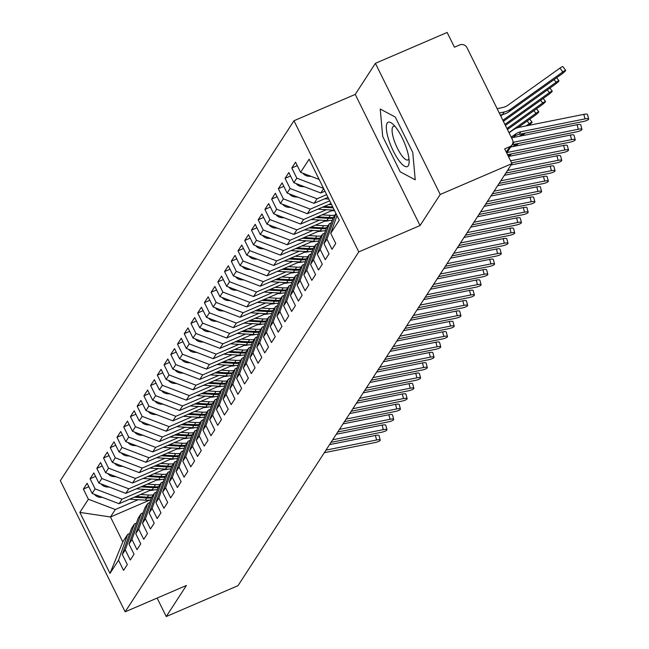 <?xml version="1.0" encoding="UTF-8"?>
<svg xmlns="http://www.w3.org/2000/svg" width="649" height="649" viewBox="0 0 649 649"><rect width="100%" height="100%" fill="white"/><g stroke="black" fill="none" stroke-linecap="round" stroke-linejoin="round"><path stroke-width="0.97" d="M375.406 63.318L355.23 94.389L420.057 225.544L440.225 194.473L375.406 63.318L447.145 32.45L454.438 47.207L459.679 44.951A5.573 5.257 33 0 1 467.029 47.758L512.402 139.559A5.573 5.257 33 0 1 512.158 144.711L506.747 153.05M293.973 120.746L60.325 480.674L125.152 611.829L358.792 251.901L293.973 120.746L355.23 94.389M149.814 500.055L110.484 516.977L122.799 541.899L109.997 573.383L118.532 560.225L123.553 570.39L127.326 564.589L122.296 554.424L125.257 549.873L130.279 560.03L134.043 554.23L129.021 544.073L131.982 539.514L137.004 549.679L140.768 543.878L135.746 533.713L138.708 529.154L143.729 539.319L147.493 533.519L142.472 523.354L145.425 518.794L150.454 528.959L154.219 523.159L149.189 512.994L152.15 508.435L157.172 518.6L160.936 512.799L155.914 502.634L158.875 498.083L163.897 508.248L167.661 502.448L162.639 492.283L165.6 487.724L170.622 497.888L174.386 492.088L169.365 481.923L172.318 477.364L177.347 487.529L181.112 481.728L176.09 471.563L179.043 467.004L184.073 477.169L187.837 471.369L182.807 461.204L185.768 456.653L190.79 466.818L194.554 461.017L189.532 450.852L192.493 446.293L197.515 456.458L201.279 450.657L196.258 440.493L199.219 435.933L204.24 446.098L208.004 440.298L202.983 430.133L205.936 425.574L210.966 435.739L214.73 429.938L209.708 419.773L212.661 415.222L217.683 425.387L221.455 419.587L216.425 409.422L219.386 404.862L224.408 415.027L228.172 409.227L223.151 399.062L226.112 394.503L231.133 404.668L234.897 398.867L229.876 388.702L232.837 384.143L237.858 394.308L241.623 388.508L236.601 378.343L239.554 373.792L244.584 383.948L248.348 378.148L243.326 367.991L246.279 363.432L251.301 373.597L255.073 367.796L250.043 357.631L253.005 353.072L258.026 363.237L261.79 357.437L256.769 347.272L259.73 342.713L264.751 352.878L268.516 347.077L263.494 336.912L266.455 332.353L271.477 342.518L275.241 336.717L270.219 326.552L273.172 322.001L278.202 332.166L281.966 326.366L276.936 316.201L279.897 311.642L284.919 321.807L288.691 316.006L283.662 305.841L286.623 301.282L291.644 311.447L295.409 305.647L290.387 295.482L293.348 290.922L298.37 301.087L302.134 295.287L297.112 285.122L300.073 280.571L305.095 290.736L308.859 284.935L303.837 274.77L306.79 270.211L311.82 280.376L315.584 274.576L310.555 264.411L313.516 259.851L318.537 270.016L322.302 264.216L317.28 254.051L320.241 249.492L325.263 259.657L329.027 253.856L324.005 243.691L326.966 239.14L331.988 249.297L335.752 243.497L330.73 233.34L339.265 220.181L309.127 159.192L300.584 172.35L295.563 162.185L291.799 167.986L296.82 178.15L293.867 182.71L288.837 172.545L285.073 178.345L290.095 188.51L287.142 193.061L282.112 182.896L278.348 188.697L283.378 198.862L280.417 203.421L275.395 193.256L271.631 199.056L276.652 209.221L273.691 213.781L268.67 203.616L264.906 209.416L269.927 219.581L266.966 224.14L261.945 213.975L258.18 219.776L263.202 229.941L260.249 234.492L255.219 224.335L251.455 230.127L256.477 240.292L253.524 244.851L248.502 234.687L244.73 240.487L249.76 250.652L246.798 255.211L241.777 245.046L238.013 250.847L243.034 261.012L240.073 265.571L235.052 255.406L231.287 261.206L236.309 271.371L233.348 275.93L228.326 265.766L224.562 271.566L229.584 281.731L226.631 286.282L221.601 276.117L217.837 281.917L222.858 292.082L219.906 296.642L214.884 286.477L211.112 292.277L216.141 302.442L213.18 307.001L208.159 296.836L204.394 302.637L209.416 312.802L206.455 317.361L201.433 307.196L197.669 312.996L202.691 323.161L199.73 327.713L194.708 317.548L190.944 323.348L195.966 333.513L193.013 338.072L187.983 327.907L184.219 333.708L189.248 343.873L186.287 348.432L181.266 338.267L177.502 344.067L182.523 354.232L179.562 358.792L174.54 348.627L170.776 354.427L175.798 364.592L172.837 369.143L167.815 358.978L164.051 364.779L169.073 374.944L166.12 379.503L161.09 369.338L157.326 375.138L162.347 385.303L159.394 389.862L154.365 379.697L150.6 385.498L155.63 395.663L152.669 400.222L147.648 390.057L143.883 395.858L148.905 406.023L145.944 410.574L140.922 400.417L137.158 406.217L142.18 416.374L139.219 420.933L134.197 410.768L130.433 416.569L135.454 426.734L132.501 431.293L127.472 421.128L123.708 426.928L128.729 437.093L125.776 441.653L120.755 431.488L116.982 437.288L122.012 447.453L119.051 452.012L114.029 441.847L110.265 447.648L115.287 457.813L112.326 462.364L107.304 452.199L103.54 457.999L108.561 468.164L105.6 472.723L100.579 462.559L96.815 468.359L101.836 478.524L98.883 483.083L93.854 472.918L90.089 478.719L95.111 488.884L92.158 493.443L87.136 483.278L83.364 489.078L88.84 486.726M109.997 573.383L79.851 512.394L88.394 499.243L83.364 489.078M151.46 489.792L119.083 503.721L122.044 499.162L144.808 489.37M92.158 493.443L119.083 503.721M95.111 488.884L122.044 499.162M122.799 541.899L127.642 534.443L129.662 533.567M118.532 560.225L127.642 534.443M158.186 479.433L125.809 493.362L128.77 488.811L151.533 479.011M98.883 483.083L125.809 493.362M101.836 478.524L128.77 488.811M122.296 554.424L131.406 528.643L134.359 524.084L136.387 523.216M125.257 549.873L134.359 524.084M164.911 469.081L132.534 483.01L135.495 478.451L158.259 468.651M105.6 472.723L132.534 483.01M108.561 468.164L135.495 478.451M129.021 544.073L138.123 518.283L141.084 513.724L143.113 512.856M131.982 539.514L141.084 513.724M171.636 458.721L139.259 472.65L142.22 468.091L164.984 458.299M112.326 462.364L139.259 472.65M115.287 457.813L142.22 468.091M135.746 533.713L144.849 507.924L147.81 503.373L149.83 502.496M138.708 529.154L147.81 503.373M178.353 448.362L145.984 462.291L148.937 457.732L171.709 447.94M119.051 452.012L145.984 462.291M122.012 447.453L148.937 457.732M142.472 523.354L151.574 497.572L154.535 493.013L156.555 492.137M145.425 518.794L154.535 493.013M185.079 438.002L152.702 451.931L155.663 447.372L178.426 437.58M125.776 441.653L152.702 451.931M128.729 437.093L155.663 447.372M149.189 512.994L158.299 487.212L161.252 482.653L163.28 481.785M152.15 508.435L161.252 482.653M191.804 427.65L159.427 441.571L162.388 437.02L185.152 427.22M132.501 431.293L159.427 441.571M135.454 426.734L162.388 437.02M155.914 502.634L165.024 476.853L167.977 472.294L170.006 471.425M158.875 498.083L167.977 472.294M198.529 417.291L166.152 431.22L169.113 426.661L191.877 416.869M139.219 420.933L166.152 431.22M142.18 416.374L169.113 426.661M162.639 492.283L171.742 466.493L174.703 461.934L176.731 461.066M165.6 487.724L174.703 461.934M205.246 406.931L172.877 420.86L175.83 416.301L198.602 406.509M145.944 410.574L172.877 420.86M148.905 406.023L175.83 416.301M169.365 481.923L178.467 456.133L181.428 451.582L183.448 450.706M172.318 477.364L181.428 451.582M211.972 396.571L179.603 410.501L182.556 405.941L205.319 396.15M152.669 400.222L179.603 410.501M155.63 395.663L182.556 405.941M176.09 471.563L185.192 445.782L188.153 441.223L190.173 440.355M179.043 467.004L188.153 441.223M218.697 386.22L186.32 400.141L189.281 395.59L212.045 385.79M159.394 389.862L186.32 400.141M162.347 385.303L189.281 395.59M182.807 461.204L191.917 435.422L194.87 430.863L196.898 429.995M185.768 456.653L194.87 430.863M225.422 375.86L193.045 389.789L196.006 385.23L218.77 375.438M166.12 379.503L193.045 389.789M169.073 374.944L196.006 385.23M189.532 450.852L198.643 425.063L201.596 420.503L203.624 419.635M192.493 446.293L201.596 420.503M232.147 365.501L199.77 379.43L202.731 374.871L225.495 365.079M172.837 369.143L199.77 379.43M175.798 364.592L202.731 374.871M196.258 440.493L205.36 414.703L208.321 410.152L210.349 409.276M199.219 435.933L208.321 410.152M238.864 355.141L206.496 369.07L209.449 364.511L232.22 354.719M179.562 358.792L206.496 369.07M182.523 354.232L209.449 364.511M202.983 430.133L212.085 404.351L215.046 399.792L217.066 398.916M205.936 425.574L215.046 399.792M245.59 344.789L213.221 358.71L216.174 354.159L238.937 344.359M186.287 348.432L213.221 358.71M189.248 343.873L216.174 354.159M209.708 419.773L218.81 393.992L221.771 389.432L223.791 388.564M212.661 415.222L221.771 389.432M252.315 334.43L219.938 348.359L222.899 343.8L245.663 334.008M193.013 338.072L219.938 348.359M195.966 333.513L222.899 343.8M216.425 409.422L225.536 383.632L228.489 379.073L230.517 378.205M219.386 404.862L228.489 379.073M259.04 324.07L226.663 337.999L229.624 333.44L252.388 323.648M199.73 327.713L226.663 337.999M202.691 323.161L229.624 333.44M223.151 399.062L232.253 373.272L235.214 368.721L237.242 367.845M226.112 394.503L235.214 368.721M265.766 313.71L233.389 327.64L236.35 323.08L259.113 313.289M206.455 317.361L233.389 327.64M209.416 312.802L236.35 323.08M229.876 388.702L238.978 362.921L241.939 358.362L243.967 357.485M232.837 384.143L241.939 358.362M272.483 303.351L240.114 317.28L243.067 312.729L265.839 302.929M213.18 307.001L240.114 317.28M216.141 302.442L243.067 312.729M236.601 378.343L245.703 352.561L248.664 348.002L250.684 347.134M239.554 373.792L248.664 348.002M279.208 292.999L246.839 306.928L249.792 302.369L272.556 292.569M219.906 296.642L246.839 306.928M222.858 292.082L249.792 302.369M243.326 367.991L252.429 342.201L255.39 337.642L257.41 336.774M246.279 363.432L255.39 337.642M285.933 282.639L253.556 296.569L256.517 292.009L279.281 282.218M226.631 286.282L253.556 296.569M229.584 281.731L256.517 292.009M250.043 357.631L259.154 331.842L262.107 327.283L264.135 326.415M253.005 353.072L262.107 327.283M292.658 272.28L260.281 286.209L263.243 281.65L286.006 271.858M233.348 275.93L260.281 286.209M236.309 271.371L263.243 281.65M256.769 347.272L265.871 321.482L268.832 316.931L270.86 316.055M259.73 342.713L268.832 316.931M299.384 261.92L267.007 275.849L269.968 271.29L292.731 261.498M240.073 265.571L267.007 275.849M243.034 261.012L269.968 271.29M263.494 336.912L272.596 311.131L275.557 306.571L277.577 305.703M266.455 332.353L275.557 306.571M306.101 251.569L273.732 265.49L276.685 260.939L299.457 251.139M246.798 255.211L273.732 265.49M249.76 250.652L276.685 260.939M270.219 326.552L279.321 300.771L282.283 296.212L284.303 295.344M273.172 322.001L282.283 296.212M312.826 241.209L280.449 255.138L283.41 250.579L306.174 240.787M253.524 244.851L280.449 255.138M256.477 240.292L283.41 250.579M276.936 316.201L286.047 290.411L289 285.852L291.028 284.984M279.897 311.642L289 285.852M319.551 230.849L287.174 244.778L290.135 240.219L312.899 230.427M260.249 234.492L287.174 244.778M263.202 229.941L290.135 240.219M283.662 305.841L292.772 280.052L295.725 275.501L297.753 274.624M286.623 301.282L295.725 275.501M326.277 220.49L293.9 234.419L296.861 229.86L319.624 220.068M266.966 224.14L293.9 234.419M269.927 219.581L296.861 229.86M290.387 295.482L299.489 269.7L302.45 265.141L304.478 264.273M293.348 290.922L302.45 265.141M332.994 210.138L300.625 224.059L303.578 219.508L326.35 209.708M273.691 213.781L300.625 224.059M276.652 209.221L303.578 219.508M297.112 285.122L306.214 259.34L309.175 254.781L311.196 253.913M300.073 280.571L309.175 254.781M331.031 203.518L307.35 213.708L310.303 209.148L329.692 200.809M280.417 203.421L307.35 213.708M283.378 198.862L310.303 209.148M303.837 274.77L312.94 248.981L315.901 244.422L317.921 243.553M306.79 270.211L315.901 244.422M327.988 197.361L314.067 203.348L317.028 198.789L326.65 194.651M287.142 193.061L314.067 203.348M290.095 188.51L317.028 198.789M310.555 264.411L319.665 238.621L322.618 234.07L324.646 233.194M313.516 259.851L322.618 234.07M324.946 191.204L320.793 192.988L323.648 188.583M293.867 182.71L320.793 192.988M296.82 178.15L323.535 188.348M317.28 254.051L326.39 228.27L329.343 223.71L331.371 222.834M320.241 249.492L329.343 223.71M506.309 152.158L509.919 146.593L504.679 148.848L511.972 163.605L440.225 194.473M509.919 146.593A5.573 5.257 33 0 0 512.158 144.711M300.584 172.35L319.121 179.424M324.005 243.691L333.107 217.91L335.971 213.505M326.966 239.14L335.995 213.562M157.115 598.078L166.241 616.55L237.98 585.682L511.972 163.605M420.057 225.544L358.792 251.901M166.241 616.55L186.409 585.479L125.152 611.829M400.19 171.815L415.222 179.83L412.764 152.442L395.265 117.047L380.233 109.032L382.691 136.412L400.19 171.815L382.691 136.412L380.233 109.032L395.265 117.047L412.764 152.442L415.222 179.83L400.19 171.815M138.091 499.73L115.319 509.522L110.484 516.977L79.851 512.394M330.73 233.34L336.993 215.59M88.394 499.243L115.319 509.522M291.799 167.986L297.266 165.633M285.073 178.345L290.541 175.993M278.348 188.697L283.824 186.344M271.631 199.056L277.099 196.704M264.906 209.416L270.373 207.063M258.18 219.776L263.648 217.423M251.455 230.127L256.923 227.775M244.73 240.487L250.206 238.134M238.013 250.847L243.48 248.494M231.287 261.206L236.755 258.854M224.562 271.566L230.03 269.213M217.837 281.917L223.305 279.565M211.112 292.277L216.588 289.925M204.394 302.637L209.862 300.284M197.669 312.996L203.137 310.644M190.944 323.348L196.412 320.995M184.219 333.708L189.686 331.355M177.502 344.067L182.969 341.715M170.776 354.427L176.244 352.074M164.051 364.779L169.519 362.426M157.326 375.138L162.794 372.786M150.6 385.498L156.076 383.145M143.883 395.858L149.351 393.505M137.158 406.217L142.626 403.856M130.433 416.569L135.901 414.216M123.708 426.928L129.175 424.576M116.982 437.288L122.458 434.935M110.265 447.648L115.733 445.295M103.54 457.999L109.008 455.647M96.815 468.359L102.282 466.006M90.089 478.719L95.557 476.366M511.72 138.18L514.341 136.371A13.751 12.972 -147 0 1 519.159 134.335L583.337 121.493A4.648 1.071 165.3 0 0 588.675 119.027A4.648 1.071 165.3 0 0 585.017 118.905L583.832 114.362A4.648 1.071 -14.7 0 1 587.483 114.475L588.675 119.027M511.193 137.117L516.02 133.775A13.751 12.972 -147 0 1 520.839 131.747L585.017 118.905M583.832 114.362L519.654 127.196A18.578 17.523 33 0 0 513.14 129.946L509.051 132.777M497.134 108.683L502.999 107.426A13.751 12.972 33 0 0 507.786 105.325L559.917 68.121A4.648 0.535 -37.7 0 1 562.756 66.579L565.693 70.376A4.648 0.535 142.3 0 0 562.853 71.917L510.722 109.121A18.578 17.523 -147 0 1 504.249 111.961L499.284 113.023M500.282 115.043L502.569 114.548A18.578 17.523 -147 0 0 509.035 111.709L561.174 74.513A4.648 0.535 142.3 0 0 565.693 70.376M302.856 173.218A7.431 7.009 33 0 0 308.502 176.22L311.155 176.382M512.134 144.759A13.751 12.972 -147 0 1 512.434 144.695L576.612 131.852A4.648 1.071 165.3 0 0 581.95 129.386A4.648 1.071 165.3 0 0 578.291 129.265L577.107 124.713A4.648 1.071 -14.7 0 1 580.758 124.835L581.95 129.386M512.953 142.391A13.751 12.972 -147 0 1 514.122 142.099L578.291 129.265M577.107 124.713L512.929 137.556A18.578 17.523 33 0 0 512.491 137.645M507.559 154.681L569.887 142.212A4.648 1.071 165.3 0 0 575.225 139.738A4.648 1.071 165.3 0 0 571.574 139.624L570.382 135.073A4.648 1.071 -14.7 0 1 574.032 135.195L575.225 139.738M507.088 152.523A13.751 12.972 -147 0 1 507.396 152.458L571.574 139.624M570.382 135.073L510.666 147.023M511.615 162.883L563.17 152.572A4.648 1.071 165.3 0 0 568.5 150.097A4.648 1.071 165.3 0 0 564.849 149.984L563.656 145.433A4.648 1.071 -14.7 0 1 567.315 145.554L568.5 150.097M510.601 160.83L564.849 149.984M563.656 145.433L508.443 156.474M505.839 173.048L556.444 162.931A4.648 1.071 165.3 0 0 561.774 160.457A4.648 1.071 165.3 0 0 558.124 160.335L556.931 155.792A4.648 1.071 -14.7 0 1 560.59 155.906L561.774 160.457M507.518 170.46L558.124 160.335M556.931 155.792L511.088 164.96M503.381 121.314L554.449 84.865A4.648 0.535 142.3 0 0 558.967 80.736A4.648 0.535 142.3 0 0 556.128 82.277L503.997 119.481A18.578 17.523 -147 0 1 502.845 120.235M296.131 183.578A7.431 7.009 33 0 0 301.785 186.571L304.438 186.742M500.72 115.92A13.751 12.972 33 0 0 501.06 115.684L502.691 114.524M505.409 125.419L547.724 95.225A4.648 0.535 142.3 0 0 552.242 91.087A4.648 0.535 142.3 0 0 549.411 92.637L504.906 124.397M289.413 193.929A7.431 7.009 33 0 0 295.06 196.931L297.713 197.101M324.605 198.813L328.84 199.081M507.445 129.532L541.006 105.584A4.648 0.535 142.3 0 0 545.517 101.447A4.648 0.535 142.3 0 0 542.686 102.996L506.934 128.502M332.75 206.99L324.216 206.447M328.8 204.476L331.59 204.654M317.88 209.173L333.651 210.179A23.413 22.082 33 0 0 334.34 210.211M333.188 207.883L322.472 207.201M282.688 204.289A7.431 7.009 33 0 0 288.334 207.291L290.987 207.461M517.878 127.65L534.281 115.944A4.648 0.535 142.3 0 0 538.792 111.806A4.648 0.535 142.3 0 0 535.96 113.348L508.97 132.615M331.534 210.763A18.578 17.523 33 0 0 334.495 210.527M333.456 217.374A23.413 22.082 -147 0 1 328.873 217.529L317.491 216.807M322.082 214.835L330.284 215.354A23.413 22.082 33 0 0 334.868 215.2M333.01 218.194A23.413 22.082 -147 0 1 328.337 218.356L315.747 217.553M311.163 219.532L326.926 220.53A23.413 22.082 33 0 0 332.28 220.262M275.963 214.649A7.431 7.009 33 0 0 281.609 217.65L284.262 217.813M408.262 165.746A24.159 6.79 -113.3 0 0 409.121 162.185A24.159 6.79 -113.3 0 0 392.669 123.951A24.159 6.79 -113.3 0 0 387.193 123.115A24.159 6.79 -113.3 0 0 393.359 151.16A24.159 6.79 -113.3 0 0 408.262 165.746M395.046 126.425A18.286 5.143 -113.3 0 0 393.489 126.344A18.286 5.143 -113.3 0 0 392.742 127.009A18.286 5.143 -113.3 0 0 396.677 146.723A18.286 5.143 -113.3 0 0 407.945 159.946A18.286 5.143 -113.3 0 0 408.692 159.281A18.286 5.143 -113.3 0 0 408.959 158.754M499.113 183.407L549.719 173.283A4.648 1.071 165.3 0 0 555.057 170.817A4.648 1.071 165.3 0 0 551.399 170.695L550.214 166.152A4.648 1.071 -14.7 0 1 553.865 166.266L555.057 170.817M500.793 180.82L551.399 170.695M550.214 166.152L504.362 175.319M528.805 125.362A4.648 0.535 142.3 0 0 532.075 122.166A4.648 0.535 142.3 0 0 529.235 123.708L526.177 125.89M324.816 221.122A18.578 17.523 33 0 0 329.303 220.563M326.731 227.734A23.413 22.082 -147 0 1 322.155 227.888L310.766 227.166M315.357 225.187L323.567 225.714A23.413 22.082 33 0 0 328.143 225.56M326.285 228.545A23.413 22.082 -147 0 1 321.612 228.716L309.021 227.913M304.438 229.884L320.2 230.89A23.413 22.082 33 0 0 325.555 230.622M269.238 225.008A7.431 7.009 33 0 0 274.884 228.002L277.537 228.172M492.388 193.767L542.994 183.643A4.648 1.071 165.3 0 0 548.332 181.176A4.648 1.071 165.3 0 0 544.681 181.055L543.489 176.504A4.648 1.071 -14.7 0 1 547.139 176.625L548.332 181.176M494.067 191.179L544.681 181.055M543.489 176.504L497.645 185.679M485.663 204.127L536.277 194.002A4.648 1.071 165.3 0 0 541.607 191.528A4.648 1.071 165.3 0 0 537.956 191.414L536.764 186.863A4.648 1.071 -14.7 0 1 540.414 186.985L541.607 191.528M487.35 201.531L537.956 191.414M536.764 186.863L490.92 196.03M478.946 214.478L529.552 204.362A4.648 1.071 165.3 0 0 534.881 201.888A4.648 1.071 165.3 0 0 531.231 201.766L530.038 197.223A4.648 1.071 -14.7 0 1 533.697 197.345L534.881 201.888M480.625 211.89L531.231 201.766M530.038 197.223L484.195 206.39M472.221 224.838L522.826 214.714A4.648 1.071 165.3 0 0 528.164 212.247A4.648 1.071 165.3 0 0 524.506 212.126L523.321 207.583A4.648 1.071 -14.7 0 1 526.972 207.696L528.164 212.247M473.9 222.25L524.506 212.126M523.321 207.583L477.469 216.75M522.088 135.722A4.648 0.535 142.3 0 0 524.968 133.175M523.337 133.499A4.648 0.535 142.3 0 0 522.51 134.067L519.46 136.249M318.091 231.482A18.578 17.523 33 0 0 322.577 230.922M320.014 238.086A23.413 22.082 -147 0 1 315.43 238.248L304.048 237.518M308.632 235.546L316.842 236.074A23.413 22.082 33 0 0 321.425 235.912M319.568 238.905A23.413 22.082 -147 0 1 314.887 239.075L302.296 238.272M297.713 240.244L313.475 241.25A23.413 22.082 33 0 0 318.829 240.974M262.521 235.36A7.431 7.009 33 0 0 268.167 238.361L270.82 238.532M515.363 146.082A4.648 0.535 142.3 0 0 518.251 143.526M516.612 143.859A4.648 0.535 142.3 0 0 515.793 144.427L512.734 146.609M311.366 241.834A18.578 17.523 33 0 0 315.852 241.282M313.289 248.445A23.413 22.082 -147 0 1 308.705 248.599L297.323 247.877M301.907 245.906L310.117 246.425A23.413 22.082 33 0 0 314.7 246.271M312.842 249.265A23.413 22.082 -147 0 1 308.17 249.435L295.579 248.632M290.987 250.603L306.758 251.609A23.413 22.082 33 0 0 312.112 251.333M255.795 245.72A7.431 7.009 33 0 0 261.442 248.721L264.094 248.892M508.638 156.441A4.648 0.535 142.3 0 0 511.526 153.886M509.895 154.211A4.648 0.535 142.3 0 0 509.067 154.787L507.989 155.549M304.641 252.193A18.578 17.523 33 0 0 309.127 251.642M306.563 258.805A23.413 22.082 -147 0 1 301.98 258.959L290.598 258.237M295.181 256.266L303.391 256.785A23.413 22.082 33 0 0 307.975 256.631M306.117 259.624A23.413 22.082 -147 0 1 301.444 259.787L288.854 258.983M284.262 260.963L300.033 261.961A23.413 22.082 33 0 0 305.387 261.693M249.07 256.079A7.431 7.009 33 0 0 254.716 259.081L257.369 259.243M297.915 262.553A18.578 17.523 33 0 0 302.402 261.993M299.838 269.165A23.413 22.082 -147 0 1 295.254 269.319L283.873 268.597M288.464 266.617L296.666 267.145A23.413 22.082 33 0 0 301.25 266.99M299.392 269.976A23.413 22.082 -147 0 1 294.719 270.146L282.128 269.343M277.545 271.314L293.307 272.32A23.413 22.082 33 0 0 298.662 272.053M242.345 266.439A7.431 7.009 33 0 0 247.991 269.432L250.644 269.603M465.495 235.198L516.101 225.073A4.648 1.071 165.3 0 0 521.439 222.607A4.648 1.071 165.3 0 0 517.78 222.485L516.596 217.934A4.648 1.071 -14.7 0 1 520.247 218.056L521.439 222.607M467.175 232.61L517.78 222.485M516.596 217.934L470.744 227.109M458.77 245.557L509.376 235.433A4.648 1.071 165.3 0 0 514.714 232.959A4.648 1.071 165.3 0 0 511.063 232.845L509.871 228.294A4.648 1.071 -14.7 0 1 513.521 228.416L514.714 232.959M460.457 242.961L511.063 232.845M509.871 228.294L464.027 237.469M452.053 255.909L502.659 245.793A4.648 1.071 165.3 0 0 507.989 243.318A4.648 1.071 165.3 0 0 504.338 243.197L503.145 238.654A4.648 1.071 -14.7 0 1 506.804 238.775L507.989 243.318M453.732 253.321L504.338 243.197M503.145 238.654L457.302 247.821M445.328 266.268L495.933 256.144A4.648 1.071 165.3 0 0 501.263 253.678A4.648 1.071 165.3 0 0 497.613 253.556L496.42 249.013A4.648 1.071 -14.7 0 1 500.079 249.127L501.263 253.678M447.007 263.681L497.613 253.556M496.42 249.013L450.576 258.18M438.602 276.628L489.208 266.504A4.648 1.071 165.3 0 0 494.546 264.038A4.648 1.071 165.3 0 0 490.887 263.916L489.703 259.365A4.648 1.071 -14.7 0 1 493.354 259.486L494.546 264.038M440.282 274.04L490.887 263.916M489.703 259.365L443.851 268.54M291.198 272.913A18.578 17.523 33 0 0 295.684 272.353M293.113 279.524A23.413 22.082 -147 0 1 288.537 279.678L277.147 278.948M281.739 276.977L289.949 277.504A23.413 22.082 33 0 0 294.524 277.342M292.667 280.336A23.413 22.082 -147 0 1 287.994 280.506L275.403 279.703M270.82 281.674L286.582 282.68A23.413 22.082 33 0 0 291.936 282.404M235.619 276.79A7.431 7.009 33 0 0 241.266 279.792L243.919 279.962M284.473 283.264A18.578 17.523 33 0 0 288.959 282.713M286.396 289.876A23.413 22.082 -147 0 1 281.812 290.038L270.43 289.308M275.014 287.337L283.224 287.856A23.413 22.082 33 0 0 287.807 287.702M285.949 290.695A23.413 22.082 -147 0 1 281.268 290.866L268.678 290.062M264.094 292.034L279.857 293.04A23.413 22.082 33 0 0 285.211 292.764M228.902 287.15A7.431 7.009 33 0 0 234.549 290.152L237.201 290.322M277.748 293.624A18.578 17.523 33 0 0 282.234 293.072M279.67 300.236A23.413 22.082 -147 0 1 275.087 300.39L263.705 299.668M268.288 297.696L276.498 298.216A23.413 22.082 33 0 0 281.082 298.061M279.224 301.055A23.413 22.082 -147 0 1 274.551 301.217L261.961 300.422M257.369 302.393L273.14 303.399A23.413 22.082 33 0 0 278.494 303.124M222.177 297.51A7.431 7.009 33 0 0 227.823 300.511L230.476 300.682M271.022 303.983A18.578 17.523 33 0 0 275.509 303.424M272.945 310.595A23.413 22.082 -147 0 1 268.362 310.749L256.98 310.027M261.563 308.048L269.773 308.575A23.413 22.082 33 0 0 274.357 308.421M272.499 311.406A23.413 22.082 -147 0 1 267.826 311.577L255.235 310.774M250.644 312.753L266.414 313.751A23.413 22.082 33 0 0 271.769 313.483M215.452 307.869A7.431 7.009 33 0 0 221.098 310.863L223.751 311.033M264.297 314.343A18.578 17.523 33 0 0 268.783 313.783M266.22 320.955A23.413 22.082 -147 0 1 261.636 321.109L250.254 320.379M254.846 318.408L263.048 318.935A23.413 22.082 33 0 0 267.631 318.773M265.774 321.766A23.413 22.082 -147 0 1 261.101 321.936L248.51 321.133M243.927 323.105L259.689 324.111A23.413 22.082 33 0 0 265.043 323.835M208.727 318.221A7.431 7.009 33 0 0 214.373 321.223L217.026 321.393M431.877 286.988L482.483 276.863A4.648 1.071 165.3 0 0 487.821 274.389A4.648 1.071 165.3 0 0 484.162 274.276L482.978 269.724A4.648 1.071 -14.7 0 1 486.628 269.846L487.821 274.389M433.556 284.4L484.162 274.276M482.978 269.724L437.126 278.9M257.58 324.695A18.578 17.523 33 0 0 262.066 324.143M259.495 331.306A23.413 22.082 -147 0 1 254.919 331.469L243.537 330.739M248.121 328.767L256.331 329.286A23.413 22.082 33 0 0 260.906 329.132M259.048 332.126A23.413 22.082 -147 0 1 254.376 332.296L241.785 331.493M237.201 333.464L252.964 334.47A23.413 22.082 33 0 0 258.318 334.194M202.001 328.581A7.431 7.009 33 0 0 207.648 331.582L210.3 331.753M425.152 297.339L475.758 287.223A4.648 1.071 165.3 0 0 481.096 284.749A4.648 1.071 165.3 0 0 477.445 284.635L476.252 280.084A4.648 1.071 -14.7 0 1 479.903 280.206L481.096 284.749M426.839 294.751L477.445 284.635M476.252 280.084L430.409 289.251M250.855 335.054A18.578 17.523 33 0 0 255.341 334.503M252.777 341.666A23.413 22.082 -147 0 1 248.194 341.82L236.812 341.098M241.396 339.127L249.605 339.646A23.413 22.082 33 0 0 254.189 339.492M252.331 342.485A23.413 22.082 -147 0 1 247.658 342.656L235.06 341.853M230.476 343.824L246.239 344.83A23.413 22.082 33 0 0 251.593 344.554M195.284 338.94A7.431 7.009 33 0 0 200.93 341.942L203.583 342.112M418.435 307.699L469.04 297.575A4.648 1.071 165.3 0 0 474.37 295.108A4.648 1.071 165.3 0 0 470.72 294.987L469.527 290.444A4.648 1.071 -14.7 0 1 473.186 290.557L474.37 295.108M420.114 305.111L470.72 294.987M469.527 290.444L423.683 299.611M244.129 345.414A18.578 17.523 33 0 0 248.616 344.862M246.052 352.026A23.413 22.082 -147 0 1 241.469 352.18L230.087 351.458M234.67 349.487L242.88 350.006A23.413 22.082 33 0 0 247.464 349.852M245.606 352.837A23.413 22.082 -147 0 1 240.933 353.007L228.343 352.204M223.751 354.184L239.522 355.181A23.413 22.082 33 0 0 244.876 354.914M188.559 349.3A7.431 7.009 33 0 0 194.205 352.302L196.858 352.464M411.709 318.059L462.315 307.934A4.648 1.071 165.3 0 0 467.645 305.468A4.648 1.071 165.3 0 0 463.994 305.346L462.802 300.795A4.648 1.071 -14.7 0 1 466.461 300.917L467.645 305.468M413.389 315.471L463.994 305.346M462.802 300.795L416.958 309.971M237.404 355.774A18.578 17.523 33 0 0 241.89 355.214M239.327 362.385A23.413 22.082 -147 0 1 234.743 362.54L223.361 361.817M227.945 359.838L236.155 360.365A23.413 22.082 33 0 0 240.738 360.211M238.881 363.197A23.413 22.082 -147 0 1 234.208 363.367L221.617 362.564M217.034 364.535L232.796 365.541A23.413 22.082 33 0 0 238.151 365.273M181.834 359.66A7.431 7.009 33 0 0 187.48 362.653L190.133 362.823M404.984 328.418L455.59 318.294A4.648 1.071 165.3 0 0 460.928 315.82A4.648 1.071 165.3 0 0 457.269 315.706L456.085 311.155A4.648 1.071 -14.7 0 1 459.735 311.277L460.928 315.82M406.663 325.83L457.269 315.706M456.085 311.155L410.233 320.33M230.679 366.133A18.578 17.523 33 0 0 235.173 365.574M232.602 372.737A23.413 22.082 -147 0 1 228.018 372.899L216.636 372.169M221.228 370.198L229.43 370.725A23.413 22.082 33 0 0 234.013 370.563M232.155 373.556A23.413 22.082 -147 0 1 227.483 373.727L214.892 372.924M210.308 374.895L226.071 375.901A23.413 22.082 33 0 0 231.425 375.625M175.108 370.011A7.431 7.009 33 0 0 180.755 373.013L183.407 373.183M398.259 338.778L448.865 328.654A4.648 1.071 165.3 0 0 454.203 326.179A4.648 1.071 165.3 0 0 450.544 326.066L449.359 321.515A4.648 1.071 -14.7 0 1 453.01 321.636L454.203 326.179M399.938 336.182L450.544 326.066M449.359 321.515L403.508 330.682M223.962 376.485A18.578 17.523 33 0 0 228.448 375.933M225.876 383.097A23.413 22.082 -147 0 1 221.301 383.251L209.919 382.529M214.503 380.557L222.712 381.077A23.413 22.082 33 0 0 227.296 380.922M225.43 383.916A23.413 22.082 -147 0 1 220.757 384.086L208.167 383.283M203.583 385.255L219.346 386.26A23.413 22.082 33 0 0 224.7 385.985M168.383 380.371A7.431 7.009 33 0 0 174.037 383.372L176.69 383.543M391.534 349.13L442.139 339.013A4.648 1.071 165.3 0 0 447.477 336.539A4.648 1.071 165.3 0 0 443.827 336.417L442.634 331.874A4.648 1.071 -14.7 0 1 446.285 331.988L447.477 336.539M393.221 346.542L443.827 336.417M442.634 331.874L396.79 341.041M217.237 386.845A18.578 17.523 33 0 0 221.723 386.293M219.159 393.456A23.413 22.082 -147 0 1 214.576 393.61L203.194 392.888M207.777 390.917L215.987 391.436A23.413 22.082 33 0 0 220.571 391.282M218.713 394.276A23.413 22.082 -147 0 1 214.04 394.438L201.441 393.635M196.858 395.614L212.629 396.612A23.413 22.082 33 0 0 217.983 396.344M161.666 390.73A7.431 7.009 33 0 0 167.312 393.732L169.965 393.894M384.816 359.489L435.422 349.365A4.648 1.071 165.3 0 0 440.752 346.899A4.648 1.071 165.3 0 0 437.101 346.777L435.909 342.234A4.648 1.071 -14.7 0 1 439.568 342.348L440.752 346.899M386.496 356.901L437.101 346.777M435.909 342.234L390.065 351.401M210.511 397.204A18.578 17.523 33 0 0 214.997 396.644M212.434 403.816A23.413 22.082 -147 0 1 207.85 403.97L196.469 403.248M201.052 401.269L209.262 401.796A23.413 22.082 33 0 0 213.846 401.642M211.988 404.627A23.413 22.082 -147 0 1 207.315 404.798L194.724 403.994M190.133 405.966L205.903 406.972A23.413 22.082 33 0 0 211.258 406.704M154.941 401.09A7.431 7.009 33 0 0 160.587 404.084L163.24 404.254M378.091 369.849L428.697 359.724A4.648 1.071 165.3 0 0 434.027 357.258A4.648 1.071 165.3 0 0 430.376 357.137L429.184 352.585A4.648 1.071 -14.7 0 1 432.842 352.707L434.027 357.258M379.77 367.261L430.376 357.137M429.184 352.585L383.34 361.761M203.786 407.564A18.578 17.523 33 0 0 208.272 407.004M205.709 414.167A23.413 22.082 -147 0 1 201.125 414.33L189.743 413.6M194.335 411.628L202.537 412.156A23.413 22.082 33 0 0 207.12 411.993M205.262 414.987A23.413 22.082 -147 0 1 200.59 415.157L187.999 414.354M183.416 416.325L199.178 417.331A23.413 22.082 33 0 0 204.532 417.056M148.215 411.442A7.431 7.009 33 0 0 153.862 414.443L156.514 414.614M371.366 380.209L421.972 370.084A4.648 1.071 165.3 0 0 427.31 367.61A4.648 1.071 165.3 0 0 423.651 367.496L422.467 362.945A4.648 1.071 -14.7 0 1 426.117 363.067L427.31 367.61M373.045 377.613L423.651 367.496M422.467 362.945L376.615 372.112M197.069 417.915A18.578 17.523 33 0 0 201.555 417.364M198.983 424.527A23.413 22.082 -147 0 1 194.4 424.681L183.018 423.959M187.61 421.988L195.82 422.507A23.413 22.082 33 0 0 200.395 422.353M198.537 425.346A23.413 22.082 -147 0 1 193.864 425.517L181.274 424.714M176.69 426.685L192.453 427.691A23.413 22.082 33 0 0 197.807 427.415M141.49 421.801A7.431 7.009 33 0 0 147.136 424.803L149.789 424.973M364.641 390.56L415.246 380.444A4.648 1.071 165.3 0 0 420.584 377.969A4.648 1.071 165.3 0 0 416.934 377.848L415.741 373.305A4.648 1.071 -14.7 0 1 419.392 373.426L420.584 377.969M366.32 387.972L416.934 377.848M415.741 373.305L369.898 382.472M190.344 428.275A18.578 17.523 33 0 0 194.83 427.723M192.266 434.887A23.413 22.082 -147 0 1 187.683 435.041L176.301 434.319M180.884 432.348L189.094 432.867A23.413 22.082 33 0 0 193.678 432.713M191.82 435.706A23.413 22.082 -147 0 1 187.139 435.868L174.549 435.073M169.965 437.045L185.728 438.051A23.413 22.082 33 0 0 191.082 437.775M134.773 432.161A7.431 7.009 33 0 0 140.419 435.163L143.072 435.333M357.915 400.92L408.529 390.795A4.648 1.071 165.3 0 0 413.859 388.329A4.648 1.071 165.3 0 0 410.209 388.207L409.016 383.664A4.648 1.071 -14.7 0 1 412.667 383.778L413.859 388.329M359.603 398.332L410.209 388.207M409.016 383.664L363.172 392.832M183.618 438.635A18.578 17.523 33 0 0 188.105 438.075M185.541 445.246A23.413 22.082 -147 0 1 180.957 445.401L169.576 444.679M174.159 442.699L182.369 443.226A23.413 22.082 33 0 0 186.953 443.072M185.095 446.058A23.413 22.082 -147 0 1 180.422 446.228L167.831 445.425M163.24 447.396L179.01 448.402A23.413 22.082 33 0 0 184.365 448.135M128.048 442.521A7.431 7.009 33 0 0 133.694 445.514L136.347 445.685M351.198 411.279L401.804 401.155A4.648 1.071 165.3 0 0 407.134 398.689A4.648 1.071 165.3 0 0 403.483 398.567L402.291 394.016A4.648 1.071 -14.7 0 1 405.95 394.138L407.134 398.689M352.878 408.692L403.483 398.567M402.291 394.016L356.447 403.191M176.893 448.994A18.578 17.523 33 0 0 181.379 448.435M178.816 455.606A23.413 22.082 -147 0 1 174.232 455.76L162.85 455.03M167.434 453.059L175.644 453.586A23.413 22.082 33 0 0 180.227 453.424M178.37 456.417A23.413 22.082 -147 0 1 173.697 456.588L161.106 455.785M156.514 457.756L172.285 458.762A23.413 22.082 33 0 0 177.639 458.486M121.322 452.872A7.431 7.009 33 0 0 126.969 455.874L129.622 456.044M344.473 421.639L395.079 411.515A4.648 1.071 165.3 0 0 400.417 409.04A4.648 1.071 165.3 0 0 396.758 408.927L395.574 404.376A4.648 1.071 -14.7 0 1 399.224 404.497L400.417 409.04M346.152 419.043L396.758 408.927M395.574 404.376L349.722 413.551M170.168 459.346A18.578 17.523 33 0 0 174.654 458.794M172.09 465.958A23.413 22.082 -147 0 1 167.507 466.12L156.125 465.39M160.717 463.418L168.918 463.938A23.413 22.082 33 0 0 173.502 463.784M171.644 466.777A23.413 22.082 -147 0 1 166.971 466.947L154.381 466.144M149.797 468.116L165.56 469.122A23.413 22.082 33 0 0 170.914 468.846M114.597 463.232A7.431 7.009 33 0 0 120.243 466.233L122.896 466.404M337.748 431.991L388.353 421.874A4.648 1.071 165.3 0 0 393.692 419.4A4.648 1.071 165.3 0 0 390.033 419.278L388.848 414.735A4.648 1.071 -14.7 0 1 392.499 414.857L393.692 419.4M339.427 429.403L390.033 419.278M388.848 414.735L342.997 423.902M163.451 469.706A18.578 17.523 33 0 0 167.937 469.154M165.365 476.317A23.413 22.082 -147 0 1 160.79 476.471L149.4 475.749M153.991 473.778L162.201 474.297A23.413 22.082 33 0 0 166.777 474.143M164.919 477.137A23.413 22.082 -147 0 1 160.246 477.299L147.656 476.504M143.072 478.475L158.835 479.481A23.413 22.082 33 0 0 164.189 479.205M107.872 473.592A7.431 7.009 33 0 0 113.518 476.593L116.171 476.764M331.022 442.35L381.628 432.226A4.648 1.071 165.3 0 0 386.966 429.76A4.648 1.071 165.3 0 0 383.316 429.638L382.123 425.095A4.648 1.071 -14.7 0 1 385.774 425.209L386.966 429.76M332.71 439.762L383.316 429.638M382.123 425.095L336.279 434.262M156.725 480.065A18.578 17.523 33 0 0 161.212 479.514M158.648 486.677A23.413 22.082 -147 0 1 154.064 486.831L142.683 486.109M147.266 484.138L155.476 484.657A23.413 22.082 33 0 0 160.06 484.503M158.202 487.488A23.413 22.082 -147 0 1 153.521 487.659L140.93 486.855M136.347 488.835L152.109 489.833A23.413 22.082 33 0 0 157.464 489.565M101.155 483.951A7.431 7.009 33 0 0 106.801 486.953L109.454 487.115M324.305 452.71L374.911 442.586A4.648 1.071 165.3 0 0 380.241 440.119A4.648 1.071 165.3 0 0 376.59 439.998L375.398 435.447A4.648 1.071 -14.7 0 1 379.048 435.568L380.241 440.119M325.985 450.122L376.59 439.998M375.398 435.447L329.554 444.622M150 490.425A18.578 17.523 33 0 0 154.486 489.865M151.923 497.037A23.413 22.082 -147 0 1 147.339 497.191L135.957 496.461M140.541 494.489L148.751 495.017A23.413 22.082 33 0 0 153.334 494.854M151.477 497.848A23.413 22.082 -147 0 1 146.804 498.018L134.213 497.215M129.622 499.186L145.392 500.192A23.413 22.082 33 0 0 150.746 499.925M94.43 494.311A7.431 7.009 33 0 0 100.076 497.304L102.729 497.475M516.02 133.775L514.341 136.371M520.839 131.747L519.159 134.335M562.853 71.917L559.917 68.121M308.502 176.22L308.94 175.538M509.035 111.709L510.722 109.121M502.569 114.548L504.249 111.961M514.122 142.099L512.434 144.695M507.396 152.458L506.861 153.278M556.128 82.277L554.051 79.592M301.785 186.571L302.223 185.898M503.129 120.811L503.997 119.481M549.411 92.637L547.334 89.951M295.06 196.931L295.498 196.258M542.686 102.996L540.609 100.303M333.651 210.179L334.032 209.586M288.334 207.291L288.773 206.609M535.96 113.348L533.884 110.663M328.873 217.529L330.284 215.354M326.926 220.53L328.337 218.356M281.609 217.65L282.047 216.969M529.235 123.708L527.158 121.022M322.155 227.888L323.567 225.714M320.2 230.89L321.612 228.716M274.884 228.002L275.322 227.328M315.43 238.248L316.842 236.074M313.475 241.25L314.887 239.075M268.167 238.361L268.605 237.688M308.705 248.599L310.117 246.425M306.758 251.609L308.17 249.435M261.442 248.721L261.88 248.048M301.98 258.959L303.391 256.785M300.033 261.961L301.444 259.787M254.716 259.081L255.154 258.399M295.254 269.319L296.666 267.145M293.307 272.32L294.719 270.146M247.991 269.432L248.429 268.759M288.537 279.678L289.949 277.504M286.582 282.68L287.994 280.506M241.266 279.792L241.712 279.119M281.812 290.038L283.224 287.856M279.857 293.04L281.268 290.866M234.549 290.152L234.987 289.478M275.087 300.39L276.498 298.216M273.14 303.399L274.551 301.217M227.823 300.511L228.261 299.83M268.362 310.749L269.773 308.575M266.414 313.751L267.826 311.577M221.098 310.863L221.536 310.19M261.636 321.109L263.048 318.935M259.689 324.111L261.101 321.936M214.373 321.223L214.811 320.549M254.919 331.469L256.331 329.286M252.964 334.47L254.376 332.296M207.648 331.582L208.094 330.909M248.194 341.82L249.605 339.646M246.239 344.83L247.658 342.656M200.93 341.942L201.368 341.26M241.469 352.18L242.88 350.006M239.522 355.181L240.933 353.007M194.205 352.302L194.643 351.62M234.743 362.54L236.155 360.365M232.796 365.541L234.208 363.367M187.48 362.653L187.918 361.98M228.018 372.899L229.43 370.725M226.071 375.901L227.483 373.727M180.755 373.013L181.193 372.339M221.301 383.251L222.712 381.077M219.346 386.26L220.757 384.086M174.037 383.372L174.476 382.691M214.576 393.61L215.987 391.436M212.629 396.612L214.04 394.438M167.312 393.732L167.75 393.051M207.85 403.97L209.262 401.796M205.903 406.972L207.315 404.798M160.587 404.084L161.025 403.41M201.125 414.33L202.537 412.156M199.178 417.331L200.59 415.157M153.862 414.443L154.3 413.77M194.4 424.681L195.82 422.507M192.453 427.691L193.864 425.517M147.136 424.803L147.574 424.13M187.683 435.041L189.094 432.867M185.728 438.051L187.139 435.868M140.419 435.163L140.857 434.481M180.957 445.401L182.369 443.226M179.01 448.402L180.422 446.228M133.694 445.514L134.132 444.841M174.232 455.76L175.644 453.586M172.285 458.762L173.697 456.588M126.969 455.874L127.407 455.2M167.507 466.12L168.918 463.938M165.56 469.122L166.971 466.947M120.243 466.233L120.682 465.56M160.79 476.471L162.201 474.297M158.835 479.481L160.246 477.299M113.518 476.593L113.964 475.912M154.064 486.831L155.476 484.657M152.109 489.833L153.521 487.659M106.801 486.953L107.239 486.271M147.339 497.191L148.751 495.017M145.392 500.192L146.804 498.018M100.076 497.304L100.514 496.631M556.647 77.734L558.967 80.736M549.93 88.094L552.242 91.087M543.205 98.453L545.517 101.447M536.48 108.813L538.792 111.806M529.754 119.165L532.075 122.166"/></g></svg>

